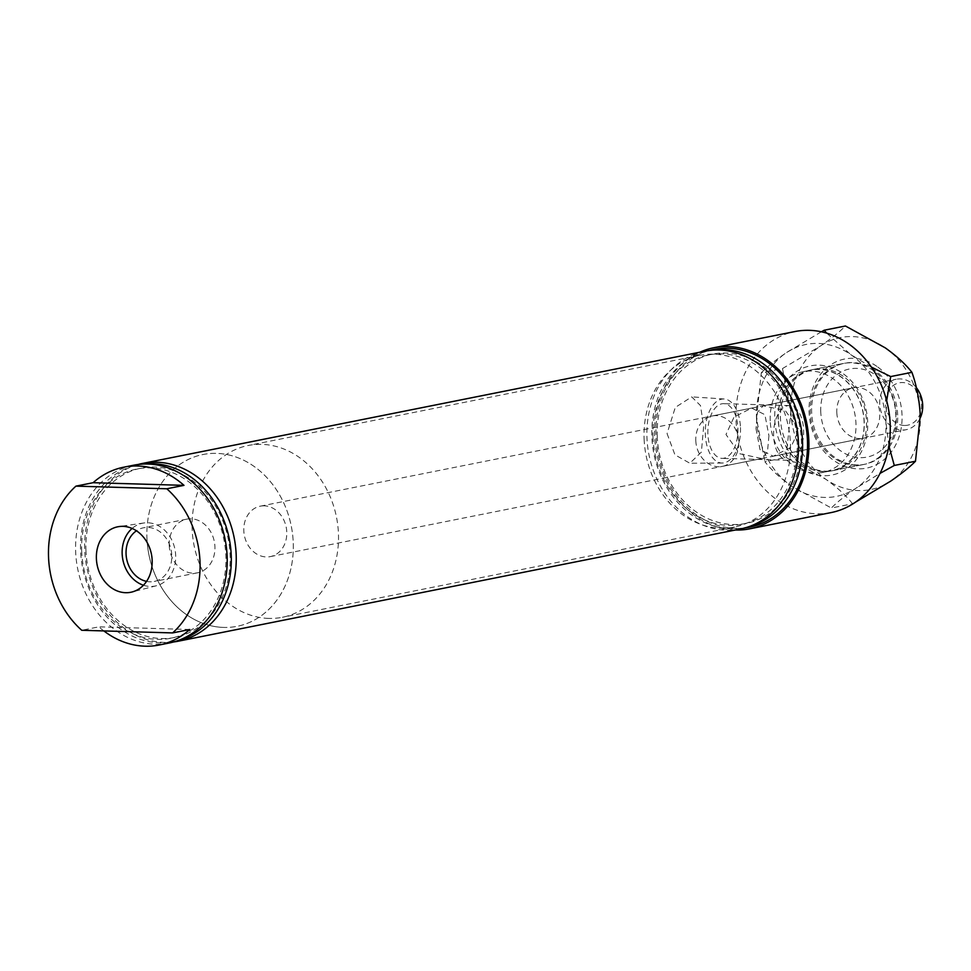 <?xml version="1.0" encoding="UTF-8"?>
<svg xmlns="http://www.w3.org/2000/svg" width="971" height="971" viewBox="0 0 971 971"><rect width="100%" height="100%" fill="white"/><g stroke="black" fill="none" stroke-linecap="round" stroke-linejoin="round"><path stroke-width="0.73" stroke-dasharray="4.86 3.64" d="M143.441 585.234A32.031 26.557 -101.3 0 0 156.343 585.768A32.031 26.557 -101.3 0 0 175.678 555.388A32.031 26.557 -101.3 0 0 143.817 522.993A32.031 26.557 -101.3 0 0 132.117 528.43M146.548 581.386A27.358 22.685 -101.3 0 0 154.28 581.447A27.358 22.685 -101.3 0 0 171.77 555.278A27.358 22.685 -101.3 0 0 143.562 527.775A27.358 22.685 -101.3 0 0 136.45 530.797M169.221 545.326A27.358 22.685 -101.3 0 0 197.429 572.829A27.358 22.685 -101.3 0 0 214.931 546.661A27.358 22.685 -101.3 0 0 186.723 519.157A27.358 22.685 -101.3 0 0 169.221 545.326M169.136 643.02A90.667 75.168 78.7 0 1 75.665 551.904A90.667 75.168 78.7 0 1 133.646 465.206M85.958 550.691A86.298 71.538 78.7 0 1 154.595 467.039A86.298 71.538 78.7 0 1 230.115 554.89A86.298 71.538 78.7 0 1 161.489 638.542A86.298 71.538 78.7 0 1 85.958 550.691M173.627 641.952A90.667 75.168 78.7 0 1 84.708 550.096A90.667 75.168 78.7 0 1 138.21 464.466M177.814 640.629A90.169 74.755 78.7 0 1 80.605 551.018A90.169 74.755 78.7 0 1 142.579 464.089M81.71 551.528A86.298 71.538 78.7 0 1 150.347 467.888A86.298 71.538 78.7 0 1 225.867 555.74A86.298 71.538 78.7 0 1 157.241 639.391A86.298 71.538 78.7 0 1 81.71 551.528M820.762 411.947A44.921 37.238 78.7 0 1 856.483 368.397A44.921 37.238 78.7 0 1 895.796 414.132A44.921 37.238 78.7 0 1 860.075 457.669A44.921 37.238 78.7 0 1 820.762 411.947M897.69 415.018A51.512 42.7 -101.3 0 0 844.576 363.239A51.512 42.7 -101.3 0 0 811.635 412.505A51.512 42.7 -101.3 0 0 864.748 464.272A51.512 42.7 -101.3 0 0 897.69 415.018M695.782 440.555A25.719 21.313 -101.3 0 0 722.29 466.396A25.719 21.313 -101.3 0 0 738.737 441.805A25.719 21.313 -101.3 0 0 712.229 415.964A25.719 21.313 -101.3 0 0 695.782 440.555M768.935 435.785L767.454 452.013L761.725 458.53L739.574 453.712L725.98 434.523L734.088 416.972L751.663 408.087L764.905 414.678L768.935 435.785M146.949 538.274A87.572 72.594 -101.3 0 0 237.24 626.283A87.572 72.594 -101.3 0 0 293.242 542.534A87.572 72.594 -101.3 0 0 202.951 454.525A87.572 72.594 -101.3 0 0 146.949 538.274M644.113 439.05A87.572 72.594 -101.3 0 0 734.404 527.059A87.572 72.594 -101.3 0 0 790.406 443.31A87.572 72.594 -101.3 0 0 700.127 355.301A87.572 72.594 -101.3 0 0 644.113 439.05M803.624 429.922A27.358 15.026 -88.3 0 1 787.821 460.278A27.358 15.026 -88.3 0 1 773.62 435.918A27.358 15.026 -88.3 0 1 789.423 405.575A27.358 15.026 -88.3 0 1 803.624 429.922M737.899 428.005A27.358 15.026 -88.3 0 1 722.096 458.361A27.358 15.026 -88.3 0 1 707.883 434.001A27.358 15.026 -88.3 0 1 723.686 403.657A27.358 15.026 -88.3 0 1 737.899 428.005M755.984 428.539L760.026 449.67L773.268 456.224L790.831 447.34L798.939 429.789L785.308 410.587L763.194 405.793L757.465 412.311L755.984 428.539M667.053 433.564L674.942 454.816L689.847 463.24L701.39 452.085L703.659 426.257L700.479 405.575L691.728 396.884L675.282 407.432L667.053 433.564M740.46 427.495A32.031 17.599 -88.3 0 1 722.303 463.033A32.031 17.599 -88.3 0 1 705.322 434.51A32.031 17.599 -88.3 0 1 724.172 398.996A32.031 17.599 -88.3 0 1 740.46 427.495M740.436 529.001A90.667 75.168 78.7 0 1 646.965 437.885A90.667 75.168 78.7 0 1 704.946 351.186M652.998 437.52A86.298 71.538 78.7 0 1 721.635 353.869A86.298 71.538 78.7 0 1 797.167 441.72A86.298 71.538 78.7 0 1 728.529 525.372A86.298 71.538 78.7 0 1 652.998 437.52M749.102 526.61A90.169 74.755 78.7 0 1 651.893 436.999A90.169 74.755 78.7 0 1 713.867 350.07M657.258 436.671A86.298 71.538 78.7 0 1 725.883 353.019A86.298 71.538 78.7 0 1 801.415 440.87A86.298 71.538 78.7 0 1 732.777 524.522A86.298 71.538 78.7 0 1 657.258 436.671M744.915 527.933A90.667 75.168 78.7 0 1 655.995 436.088A90.667 75.168 78.7 0 1 709.498 350.458M778.184 419.181A51.512 42.7 78.7 0 1 811.137 369.915A51.512 42.7 78.7 0 1 864.239 421.693A51.512 42.7 78.7 0 1 831.297 470.947A51.512 42.7 78.7 0 1 778.184 419.181M770.209 420.807A51.329 42.554 78.7 0 1 803.041 371.723A51.329 42.554 78.7 0 1 855.949 423.307A51.329 42.554 78.7 0 1 823.129 472.392A51.329 42.554 78.7 0 1 770.209 420.807M778.341 419.181A51.329 42.554 78.7 0 1 811.173 370.097A51.329 42.554 78.7 0 1 864.093 421.681A51.329 42.554 78.7 0 1 831.261 470.765A51.329 42.554 78.7 0 1 778.341 419.181M735.35 530.02A92.306 76.527 78.7 0 1 654.624 436.04A92.306 76.527 78.7 0 1 699.86 352.206M831.152 512.579A92.306 76.527 78.7 0 1 735.982 419.812A92.306 76.527 78.7 0 1 795.018 331.536M836.796 412.408A25.719 21.313 -101.3 0 0 863.316 438.249A25.719 21.313 -101.3 0 0 879.762 413.658A25.719 21.313 -101.3 0 0 853.242 387.817A25.719 21.313 -101.3 0 0 836.796 412.408M103.848 630.919A90.667 75.168 78.7 0 1 98.908 626.841L81.734 630.276M189.782 629.499L98.908 626.841M904.341 425.468A21.593 17.903 78.7 0 1 885.443 403.487A21.593 17.903 78.7 0 1 902.617 382.562A21.593 17.903 78.7 0 1 921.515 404.543A21.593 17.903 78.7 0 1 904.341 425.468M916.345 387.647A25.719 21.313 -101.3 0 0 900.19 378.908A25.719 21.313 -101.3 0 0 896.184 379.248A25.719 21.313 -101.3 0 0 879.932 406.242A25.719 21.313 -101.3 0 0 902.241 430.019A25.719 21.313 -101.3 0 0 906.246 429.68A25.719 21.313 -101.3 0 0 920.35 417.736M268.785 618.406A87.572 72.594 78.7 0 1 192.804 537.449A87.572 72.594 78.7 0 1 248.151 445.507A87.572 72.594 78.7 0 1 261.794 444.366A87.572 72.594 78.7 0 1 337.787 525.323A87.572 72.594 78.7 0 1 282.427 617.265A87.572 72.594 78.7 0 1 268.785 618.406M223.585 627.424A87.572 72.594 78.7 0 1 147.604 546.467A87.572 72.594 78.7 0 1 202.951 454.525A87.572 72.594 78.7 0 1 216.606 453.384A87.572 72.594 78.7 0 1 292.587 534.341A87.572 72.594 78.7 0 1 237.24 626.283A87.572 72.594 78.7 0 1 223.585 627.424M264.27 505.83A25.719 21.313 -101.3 0 0 260.264 506.17A25.719 21.313 -101.3 0 0 244 533.164A25.719 21.313 -101.3 0 0 266.321 556.941A25.719 21.313 -101.3 0 0 270.326 556.601A25.719 21.313 -101.3 0 0 286.579 529.608A25.719 21.313 -101.3 0 0 264.27 505.83M799.91 467.634A55.638 46.123 78.7 0 1 779.859 391.616A55.638 46.123 78.7 0 1 842.525 373.24A55.638 46.123 78.7 0 1 862.576 449.245A55.638 46.123 78.7 0 1 799.91 467.634M843.204 376.275A51.512 42.7 -101.3 0 0 813.395 369.466A51.512 42.7 -101.3 0 0 780.708 410.211A51.512 42.7 -101.3 0 0 803.745 463.689A51.512 42.7 -101.3 0 0 833.555 470.498A51.512 42.7 -101.3 0 0 866.241 429.752A51.512 42.7 -101.3 0 0 843.204 376.275M876.874 366.383A55.638 46.123 -101.3 0 0 814.208 384.759A55.638 46.123 -101.3 0 0 834.259 460.776A55.638 46.123 -101.3 0 0 896.925 442.388A55.638 46.123 -101.3 0 0 876.874 366.383M833.579 457.729A51.512 42.7 78.7 0 1 810.542 404.252A51.512 42.7 78.7 0 1 843.229 363.506A51.512 42.7 78.7 0 1 873.038 370.327A51.512 42.7 78.7 0 1 896.075 423.805A51.512 42.7 78.7 0 1 863.389 464.539A51.512 42.7 78.7 0 1 833.579 457.729M855.305 502.286L852.562 503.779L831.358 508.015C837.051 502.213 845.34 495.55 856.252 488.049L880.005 473.399M852.562 503.779C846.263 495.708 837.378 487.551 825.884 479.31L786.061 457.45L764.857 461.674C771.156 469.758 780.041 477.914 791.535 486.155L831.358 508.015M786.061 457.45L790.855 411.692L782.492 368.555L761.288 372.779L756.506 418.55L764.857 461.674M821.369 331.779L786.182 352.813C775.38 360.241 767.09 366.892 761.288 372.779M782.492 368.555L820.531 345.955C831.334 338.539 839.624 331.876 845.425 325.989M871.388 367.099L850.899 354.706L826.673 333.138M888.89 445.823L885.928 422.324L886.669 400.732M790.855 411.692A77.474 64.232 -101.3 0 0 825.884 479.31A77.474 64.232 -101.3 0 0 890.601 481.191A77.474 64.232 -101.3 0 0 920.277 415.467A77.474 64.232 78.7 0 0 885.249 347.849A77.474 64.232 -101.3 0 0 820.531 345.955A77.474 64.232 -101.3 0 0 790.855 411.692M756.506 418.55A77.474 64.232 -101.3 0 0 791.535 486.155A77.474 64.232 -101.3 0 0 856.252 488.049A77.474 64.232 -101.3 0 0 885.928 422.324A77.474 64.232 78.7 0 0 850.899 354.706A77.474 64.232 -101.3 0 0 786.182 352.813A77.474 64.232 -101.3 0 0 756.506 418.55M156.343 585.768L132.007 591.994M197.429 572.829L154.28 581.447M761.725 458.53L722.29 466.396M734.404 527.059L282.427 617.265M787.821 460.278L722.096 458.361M722.303 463.033L689.847 463.24M811.137 369.915L844.576 363.239M803.041 371.723L811.173 370.097M863.316 438.249L773.268 456.224M853.242 387.817L763.194 405.793M823.129 472.392L831.261 470.765M831.297 470.947L864.748 464.272M724.172 398.996L691.728 396.884M789.423 405.575L723.686 403.657M700.127 355.301L248.151 445.507M751.663 408.087L712.229 415.964M186.723 519.157L143.562 527.775M143.817 522.993L118.96 526.585M260.264 506.17L896.184 379.248M270.326 556.601L906.246 429.68M813.395 369.466L843.229 363.506M833.555 470.498L863.389 464.539"/><path stroke-width="1.46" d="M96.396 558.713A33.378 27.674 -101.3 0 0 132.007 591.994A33.378 27.674 -101.3 0 0 152.156 560.34A33.378 27.674 -101.3 0 0 118.96 526.585A33.378 27.674 -101.3 0 0 96.396 558.713M132.117 528.43A32.031 26.557 -101.3 0 0 122.164 553.834A32.031 26.557 -101.3 0 0 143.441 585.234M136.45 530.797A27.358 22.685 -101.3 0 0 126.06 553.943A27.358 22.685 -101.3 0 0 146.548 581.386M166.818 488.777A90.667 75.168 78.7 0 1 200.002 561.736A90.667 75.168 78.7 0 1 172.607 632.922L81.734 630.276A90.667 75.168 78.7 0 1 48.55 557.318A90.667 75.168 78.7 0 1 75.944 486.131L93.119 482.696A90.667 75.168 78.7 0 1 123.705 467.197A90.667 75.168 78.7 0 1 183.992 485.354L166.818 488.777L75.944 486.131M123.705 467.197L133.646 465.206A90.667 75.168 78.7 0 1 227.129 556.322A90.667 75.168 78.7 0 1 169.136 643.02L159.195 645.011A90.667 75.168 78.7 0 1 103.848 630.919M138.21 464.466A90.667 75.168 78.7 0 1 142.688 463.398A90.667 75.168 78.7 0 1 236.159 554.526A90.667 75.168 78.7 0 1 178.179 641.224A90.667 75.168 78.7 0 1 173.627 641.952M142.579 464.089A90.169 74.755 78.7 0 1 231.232 555.412A90.169 74.755 78.7 0 1 177.814 640.629M142.688 463.398L704.946 351.186A90.667 75.168 78.7 0 1 798.417 442.303A90.667 75.168 78.7 0 1 740.436 529.001L178.179 641.224M713.867 350.07A90.169 74.755 78.7 0 1 802.519 441.392A90.169 74.755 78.7 0 1 749.102 526.61M709.498 350.458A90.667 75.168 78.7 0 1 807.459 440.506A90.667 75.168 78.7 0 1 744.915 527.933M699.86 352.206A92.306 76.527 78.7 0 1 713.661 347.764A92.306 76.527 78.7 0 1 808.831 440.543A92.306 76.527 78.7 0 1 749.794 528.819A92.306 76.527 78.7 0 1 735.35 530.02M713.661 347.764L795.018 331.536A92.306 76.527 78.7 0 1 890.189 424.303A92.306 76.527 78.7 0 1 831.152 512.579L749.794 528.819M172.607 632.922L189.782 629.499A90.667 75.168 78.7 0 1 159.195 645.011M183.992 485.354L93.119 482.696M920.35 417.736A25.719 21.313 -101.3 0 0 916.345 387.647M826.673 333.138L824.221 330.225L845.425 325.989L885.249 347.849C896.731 356.09 905.627 364.259 911.927 372.33C916.588 385.353 919.367 399.724 920.277 415.467L915.495 461.225C909.803 467.027 901.501 473.69 890.601 481.191L855.305 502.286M915.495 461.225L894.291 465.461L888.89 445.823M880.005 473.399L894.291 465.461M824.221 330.225L821.369 331.779M911.927 372.33L890.71 376.566L871.388 367.099M886.669 400.732L890.71 376.566"/></g></svg>
